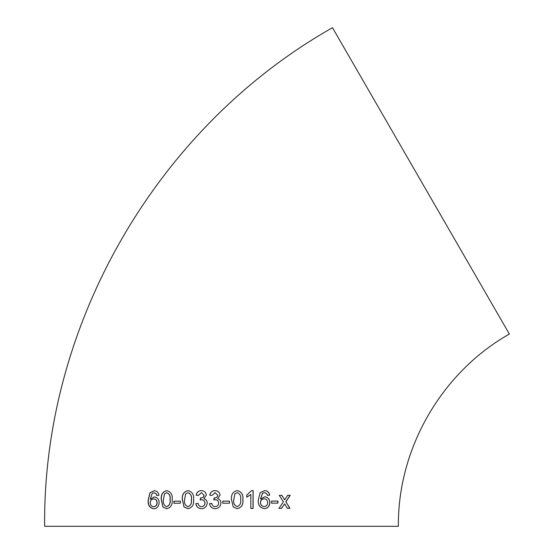 <?xml version="1.0" encoding="UTF-8"?>
<svg xmlns="http://www.w3.org/2000/svg" width="554" height="554" viewBox="0 0 554 554"><rect width="100%" height="100%" fill="white"/><g stroke="black" fill="none" stroke-linecap="round" stroke-linejoin="round"><path stroke-width="0.83" d="M420.936 180.874L509.368 334.041C441.621 372.336 397.661 448.47 398.368 526.3L44.632 526.3C42.803 324.464 156.789 127.032 332.497 27.7L420.936 180.874M287.401 508.337L289.943 508.323L285.933 501.827L290.227 495.297L287.678 495.318L284.694 499.833L281.868 495.345L279.271 495.352L283.357 501.848L279.008 508.378L281.605 508.364L284.597 503.842L287.401 508.337M271.592 503.15L277.935 503.122L277.942 501.065L271.599 501.093L271.592 503.15M260.525 499.126L262.534 493.178L264.514 492.651L266.633 493.559L267.43 495.387L269.639 495.151C269.244 492.34 267.582 490.823 264.667 490.595L260.2 492.624L258.289 500.089C257.929 505.033 259.958 507.886 264.369 508.655C267.748 508.316 269.569 506.28 269.84 502.54C269.756 499.272 268.067 497.347 264.757 496.765L260.525 499.126L262.617 493.185L264.77 492.672M246.759 497.18L250.844 494.549L250.837 508.447L253.102 508.44L253.116 490.609L251.661 490.609L246.765 495.068L246.759 497.18M237.216 490.615C232.846 491.647 230.949 494.66 231.51 499.66L233.234 506.965L237.216 508.683C241.565 507.651 243.462 504.639 242.894 499.653C243.428 494.653 241.537 491.64 237.216 490.615M222.798 503.191L229.453 503.191L229.453 501.135L222.798 501.135L222.798 503.191M220.049 495.151C219.689 492.319 217.992 490.809 214.966 490.615C212.147 490.74 210.409 492.271 209.751 495.186L212.03 495.414L215.035 492.672L217.75 495.221C217.493 497.07 216.372 497.977 214.398 497.956L213.83 499.992L215.312 499.75C217.313 499.867 218.435 500.975 218.671 503.067C218.546 505.193 217.376 506.377 215.153 506.626C213.214 506.508 212.099 505.442 211.801 503.42L209.523 503.648C209.973 506.695 211.822 508.378 215.07 508.683C218.456 508.517 220.423 506.654 220.963 503.087C220.935 500.858 219.813 499.389 217.604 498.683L220.049 495.151M206.33 495.151C205.977 492.319 204.294 490.809 201.282 490.615C198.484 490.747 196.76 492.271 196.102 495.193L198.374 495.421L201.358 492.672L204.052 495.228C203.796 497.07 202.688 497.977 200.728 497.963L200.167 499.992L201.642 499.75C203.63 499.874 204.731 500.975 204.959 503.067C204.835 505.193 203.671 506.377 201.462 506.626C199.544 506.508 198.436 505.442 198.145 503.427L195.874 503.655C196.317 506.702 198.152 508.378 201.379 508.683C204.745 508.517 206.697 506.654 207.238 503.087C207.217 500.864 206.102 499.396 203.907 498.69L206.33 495.151M187.972 490.622C183.686 491.661 181.809 494.68 182.349 499.673L184.046 506.979L187.958 508.697C192.266 507.665 194.149 504.652 193.609 499.66C194.115 494.653 192.238 491.64 187.972 490.622M173.928 503.226L180.341 503.212L180.341 501.155L173.935 501.169L173.928 503.226M166.74 490.671C162.592 491.71 160.778 494.729 161.29 499.729L162.911 507.035L166.692 508.738C170.867 507.699 172.696 504.68 172.183 499.694C172.682 494.687 170.867 491.675 166.74 490.671M153.867 508.787C157.101 508.447 158.853 506.404 159.13 502.658C159.04 499.383 157.405 497.457 154.241 496.89L150.238 499.265L152.232 493.316L154.026 492.776L156.048 493.683L156.803 495.511L158.943 495.269C158.548 492.458 156.962 490.941 154.185 490.719L149.975 492.769L148.153 500.241C147.793 505.186 149.698 508.039 153.867 508.787M154.386 496.903L150.238 499.265M154.171 492.79L156.048 493.683M156.186 493.69L156.948 495.518M154.331 490.733L149.975 492.769M150.127 492.776L148.153 500.241M148.313 500.248C147.953 505.193 149.85 508.039 154.012 508.794M153.707 506.73L153.853 506.737C156.034 506.356 157.128 505.026 157.128 502.748C157.011 500.338 155.896 499.078 153.79 498.96L153.645 498.953C151.505 499.202 150.363 500.442 150.231 502.658C150.376 505.144 151.54 506.501 153.707 506.73C155.896 506.349 156.99 505.019 156.99 502.741C156.872 500.331 155.757 499.064 153.645 498.953M166.865 490.678C162.724 491.723 160.909 494.743 161.422 499.736L161.29 499.729M161.422 499.736L162.911 507.035M163.035 507.035L166.809 508.745M166.699 506.681L166.816 506.688C169.538 505.553 170.639 503.226 170.099 499.701C170.653 496.149 169.566 493.829 166.83 492.735L164.455 493.953L163.451 499.715C162.897 503.254 163.977 505.573 166.699 506.681C169.427 505.553 170.528 503.219 169.988 499.694C170.542 496.142 169.448 493.822 166.712 492.728M180.431 501.162L174.039 501.176L174.032 503.233M188.048 490.629C183.769 491.668 181.899 494.68 182.432 499.68L182.349 499.673M182.432 499.68L184.046 506.979M184.122 506.986L188.028 508.697M187.958 506.633L188.028 506.64C190.846 505.518 191.968 503.191 191.407 499.66C191.975 496.107 190.846 493.787 188.021 492.686L185.611 493.905L184.586 499.66C184.018 503.198 185.14 505.525 187.958 506.633C190.777 505.511 191.906 503.184 191.345 499.653C191.913 496.107 190.777 493.78 187.944 492.679M201.331 490.622C198.533 490.747 196.808 492.277 196.158 495.2M201.4 492.679L204.052 495.228M204.094 495.228C203.837 497.07 202.736 497.984 200.777 497.963L200.728 497.963M200.451 497.935L200.216 499.999M201.684 499.756C203.664 499.874 204.772 500.982 205.001 503.074L204.959 503.067M205.001 503.074C204.876 505.193 203.713 506.384 201.504 506.626L201.462 506.626M198.194 503.427L195.874 503.655M195.929 503.662C196.372 506.709 198.207 508.385 201.421 508.683M214.987 490.615C212.168 490.747 210.437 492.271 209.779 495.193M215.056 492.672L217.75 495.221M217.764 495.228C217.5 497.07 216.385 497.977 214.419 497.956M214.086 497.935L213.851 499.992M215.326 499.75C217.327 499.867 218.442 500.975 218.678 503.067L218.671 503.067M218.678 503.067C218.553 505.193 217.383 506.377 215.167 506.626M211.822 503.42L209.544 503.648C210.001 506.702 211.85 508.378 215.084 508.683M229.432 503.191L229.439 501.135M237.181 508.683C241.523 507.644 243.414 504.639 242.846 499.653L242.894 499.653M242.846 499.653C243.379 494.646 241.496 491.633 237.188 490.615M237.195 492.672L234.799 493.891L233.774 499.646C233.192 503.184 234.328 505.504 237.181 506.619L237.209 506.626C240.069 505.497 241.205 503.171 240.616 499.646C241.205 496.1 240.062 493.78 237.195 492.672L234.82 493.898L233.795 499.653C233.213 503.184 234.356 505.511 237.209 506.626M246.71 497.173L250.844 494.549M250.775 508.44L253.033 508.44L253.053 490.602M264.279 508.648C267.651 508.309 269.466 506.273 269.736 502.533L269.84 502.54M269.736 502.533C269.659 499.258 267.963 497.333 264.667 496.758M267.333 495.38L269.639 495.151M269.542 495.144C269.147 492.333 267.492 490.809 264.577 490.588M264.14 498.822L264.05 498.815C261.793 499.064 260.595 500.297 260.442 502.506C260.609 504.999 261.827 506.356 264.113 506.591L264.203 506.598C266.495 506.224 267.637 504.895 267.63 502.616C267.52 500.207 266.356 498.946 264.14 498.822C261.876 499.071 260.671 500.297 260.519 502.513C260.685 505.006 261.917 506.363 264.203 506.598M271.488 503.143L277.935 503.122M277.817 503.115L277.824 501.058M287.256 508.33L289.943 508.323M289.797 508.316L285.933 501.827M285.795 501.82L290.081 495.29M281.744 495.331L284.694 499.833M278.891 508.371L281.605 508.364M281.48 508.357L284.597 503.842"/></g></svg>
